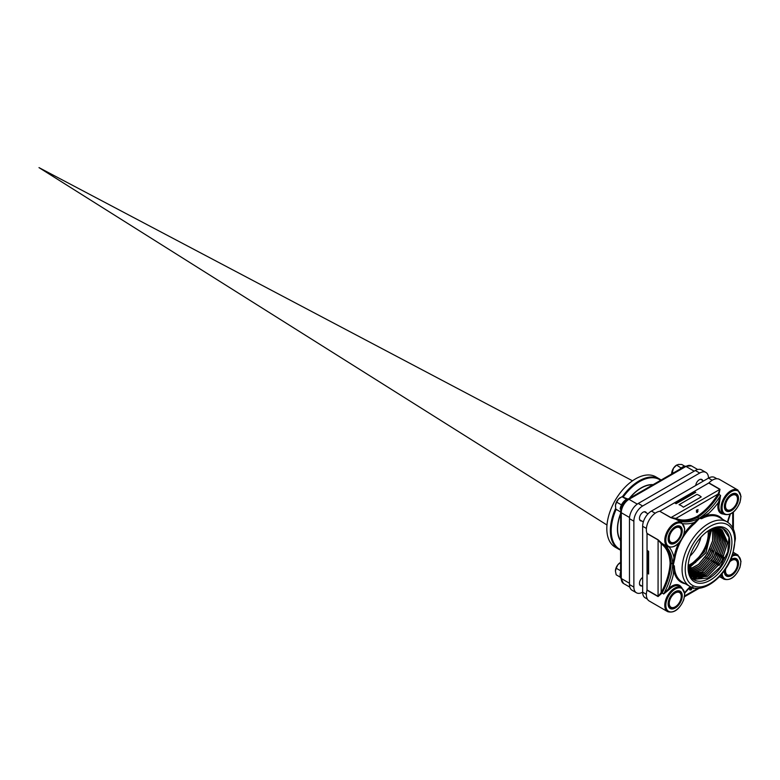 <?xml version="1.0" encoding="UTF-8"?>
<svg xmlns="http://www.w3.org/2000/svg" width="780" height="780" viewBox="0 0 780 780"><rect width="100%" height="100%" fill="white"/><g stroke="black" fill="none" stroke-linecap="round" stroke-linejoin="round"><path stroke-width="1.17" d="M716.137 552.503L711.35 560.781M699.007 572.354L691.178 575.016M690.485 575.065L689.9 575.084M713.008 550.709L708.328 558.841M711.341 550.036L706.592 558.178M709.995 548.652L705.062 557.232M688.272 569.303L691.519 567.762M691.373 567.674L688.252 569.156M717.717 553.361L712.861 561.746M703.589 575.162L695.701 577.843M719.228 554.365L714.431 562.633M692.143 578.312L697.466 578.867M697.759 578.838L705.266 576.196M705.11 576.098L697.222 578.779M720.886 555.058L716.167 563.306M722.495 555.857L717.454 564.583M723.138 528.625L728.939 537.4L727.769 551.938L719.959 567.216L708.172 577.97L693.449 579.413M723.83 557.261L719.024 565.471M708.767 530.458A29.445 16.994 -60 0 1 708.932 530.361A29.445 16.994 -60 0 1 723.323 528.723A29.445 16.994 -60 0 1 728.257 552.201A29.445 16.994 -60 0 1 708.932 578.448A29.445 16.994 -60 0 1 693.888 579.706A29.445 16.994 -60 0 1 688.116 566.231M709.985 529.717A30.976 17.881 120 0 0 709.283 530.137A30.976 17.881 120 0 0 688.096 566.846A30.976 17.881 120 0 0 709.517 580.573A30.976 17.881 120 0 0 731.893 542.636A30.976 17.881 120 0 0 709.985 529.717M718.897 494.656L720.008 489.274L718.019 494.11L718.897 494.656A49.666 28.675 120 0 1 697.515 517.364L696.989 516.457A48.925 28.246 -60 0 1 675.967 518.388A0.741 0.605 -65.1 0 0 676.143 519.343A49.666 28.675 120 0 0 697.515 517.364L699.289 518.408L694.132 522.581L694.775 523.409L699.465 518.408L701.6 518.71A37.245 21.508 -60 0 1 719.306 517.384L727.028 521.84A37.245 21.508 120 0 0 708.406 523.682A37.245 21.508 120 0 0 684.07 556.51A37.245 21.508 120 0 0 689.783 586.355C702.985 594.575 725.498 576.722 732.644 554.892L735.384 538.756C735.121 530.819 732.332 525.174 727.028 521.84M681.32 587.282A14.713 8.492 120 0 0 668.567 588.715L663.663 593.99L669.269 589.495L668.567 588.715A51.158 29.533 120 0 0 673.218 575.016C673.764 570.453 673.774 567.197 673.247 565.256L675.012 557.642A37.245 21.508 -60 0 1 694.775 523.409M673.247 565.256L674.359 565.9L673.745 570.258A37.996 21.938 120 0 0 685.269 583.752M673.218 575.016A49.666 28.675 120 0 0 673.745 570.258M678.629 543.202A37.996 21.938 120 0 0 673.969 557.495L675.012 557.642M673.023 564.203L672.731 563.95A49.666 28.675 -60 0 1 663.663 593.99L662.171 592.907A49.666 28.675 120 0 0 671.151 563.033L670.098 563.033A48.925 28.246 -60 0 1 661.255 592.42L662.171 592.907M669.328 547.326A51.158 29.533 120 0 1 673.969 557.495L672.945 564.047M679.146 521.079L678.249 520.562M722.524 519.236A37.996 21.938 120 0 0 705.071 515.999L701.6 518.71M720.008 489.274L708.942 482.878A13.972 8.063 120 0 1 719.452 479.398L737.899 490.045A13.972 8.063 120 0 0 730.909 490.737A13.972 8.063 120 0 0 723.596 498.693A13.972 8.063 120 0 0 723.928 514.244L721.822 513.025A13.972 8.063 -60 0 1 719.492 502.505L720.583 495.407L718.468 502.291A14.713 8.492 120 0 0 723.606 514.059M724.367 506.532A9.994 5.772 120 0 0 731.435 510.608A9.994 5.772 120 0 0 738.504 498.371A9.994 5.772 120 0 0 731.435 494.286A9.994 5.772 120 0 0 724.367 506.532M708.942 482.878L694.181 491.449A1.492 0.858 120 0 0 693.488 492.151L692.338 493.964M696.989 516.457A48.925 28.246 -60 0 0 718.019 494.11L675.967 518.388L671.005 517.598L659.753 511.28A13.972 8.063 120 0 0 649.243 519.938A13.972 8.063 120 0 0 647 533.374L647.039 550.397A1.492 0.858 120 0 0 647.303 551.05L647.956 552.279L647.956 571.223M659.753 511.28L670.819 517.667L676.143 519.343M658.067 539.76L661.187 543.787A0.741 0.595 124.5 0 1 662.083 543.465L663.663 544.382A49.666 28.675 -60 0 1 672.731 563.95L671.151 563.033A49.666 28.675 120 0 0 662.171 543.533L658.067 539.76L647 533.374M668.119 539A9.994 5.772 120 0 0 675.188 543.085A9.994 5.772 120 0 0 682.256 530.839A9.994 5.772 120 0 0 675.188 526.763A9.994 5.772 120 0 0 668.119 539M648.297 570.248L647.303 572.149A1.492 0.858 120 0 0 647.039 573.105L647 590.177A13.972 8.063 120 0 0 649.243 601.019L667.68 611.666A13.972 8.063 120 0 1 665.535 600.473A13.972 8.063 120 0 1 674.661 588.159A13.972 8.063 120 0 1 681.652 587.467L684.752 593.775L683.719 599.83C679.468 609.424 674.125 613.363 667.68 611.666M648.326 552.123L648.619 551.314L647.303 551.05M647 590.177L658.067 596.563L662.083 593.073L661.187 592.576L658.096 596.32L647.039 589.933M733.258 553L734.536 553.069M720.583 577.239L719.881 576.176M668.119 603.954A9.994 5.772 120 0 0 675.188 608.029A9.994 5.772 120 0 0 682.256 595.793A9.994 5.772 120 0 0 675.188 591.708A9.994 5.772 120 0 0 668.119 603.954M724.405 570.648A9.994 5.772 120 0 0 724.367 571.477A9.994 5.772 120 0 0 731.435 575.562A9.994 5.772 120 0 0 738.504 563.316A9.994 5.772 120 0 0 731.435 559.231A9.994 5.772 120 0 0 730.733 559.679M693.868 587.935L693.41 588.539L693.059 587.73M689.764 589.894L689.149 588.139M693.41 588.539L693.41 587.827M692.874 586.784L691.197 589.875L689.91 589.972L689.657 587.633M692.416 587.048L691.168 589.426L689.949 588.5L690.378 586.911M690.193 589.387L691.168 589.426L690.349 589.534M690.817 589.222L692.065 586.852M661.187 543.787L661.255 543.855A48.925 28.246 -60 0 1 670.098 563.033M662.171 543.533A0.741 0.605 -54.9 0 0 661.255 543.855L661.187 592.576M696.881 512.499L697.778 510.061L696.686 510.412L698.051 509.623L696.93 511.924L698.002 511.202L697.291 512.431L696.316 511.875L697.427 509.857M696.686 510.695L696.335 510.208L698.051 509.623M696.579 511.719L698.002 511.202M693.488 492.151L695.76 492.356L693.02 493.184L676.611 502.661L675.217 502.7A1.492 0.858 120 0 0 674.515 502.798L659.938 511.212M719.492 502.505L718.468 502.291A51.158 29.533 120 0 1 708.923 513.172L700.489 518.076M733.483 552.269L734.419 552.991L733.414 552.503M719.53 576.547L723.928 579.189A13.972 8.063 120 0 1 721.188 574.714M690.027 556.12A24.833 14.342 120 0 0 700.966 537.167A24.833 14.342 -60 0 1 690.027 556.12M647.303 572.149L648.619 574.021L647.966 571.223M675.217 502.7L676.094 503.714L676.65 503.061M705.071 515.999A49.666 28.675 120 0 0 708.923 513.172M728.247 510.578A9.253 5.343 -60 0 1 726.287 510.159A9.253 5.343 -60 0 1 724.376 506.22M731.172 494.452A9.253 5.343 -60 0 1 735.54 494.13A9.253 5.343 -60 0 1 736.885 495.622M671.999 543.056A9.253 5.343 -60 0 1 670.039 542.626A9.253 5.343 -60 0 1 668.129 538.688M674.924 526.919A9.253 5.343 -60 0 1 679.292 526.607A9.253 5.343 -60 0 1 680.638 528.099M671.999 608A9.253 5.343 -60 0 1 670.039 607.581A9.253 5.343 -60 0 1 668.129 603.642M674.924 591.874A9.253 5.343 -60 0 1 679.292 591.552A9.253 5.343 -60 0 1 680.638 593.044M728.247 575.533A9.253 5.343 -60 0 1 726.287 575.104A9.253 5.343 -60 0 1 724.376 571.165M731.172 559.396A9.253 5.343 -60 0 1 735.54 559.084A9.253 5.343 -60 0 1 736.885 560.567M688.165 565.373A24.833 14.342 -60 0 0 690.67 564.135A24.833 14.342 -60 0 0 708.055 530.936L708.932 530.361M708.289 531.277L722.026 529.795L727.603 542.441L721.636 561.746L707.518 576.322L693.42 577.58L688.701 571.769M720.925 529.259L726.024 541.993L720.057 560.879L706.29 575.221L692.367 576.878L706.222 575.114L719.93 560.81L725.897 541.993L720.886 529.24M720.086 528.957L724.425 541.788L718.497 559.991L705.315 573.953L691.704 576.322M719.189 528.733L722.807 541.593L716.917 559.104L704.311 572.686L691.06 575.669M690.983 575.64L690.202 575.377M718.253 528.587L721.149 541.671L715.026 558.753L702.663 571.837L689.725 574.772M717.268 528.528L719.521 541.252L713.768 557.349L702.332 570.092L689.9 574.148M716.235 528.557L717.853 541.115L712.189 556.481L701.347 568.766L689.393 573.271M715.153 528.684L716.167 541.008L710.609 555.604L700.372 567.411L688.925 572.315M714.002 528.899L714.46 540.891L709.059 554.697L699.455 565.997L688.584 571.252M712.793 529.23L712.725 540.793L707.528 553.742L698.607 564.496L688.37 570.063M711.516 529.688L705.988 552.806L688.213 568.747M710.161 530.273L704.447 551.879L688.126 567.284M688.126 567.255L695.682 562.331M721.968 529.757L727.486 542.422L721.519 561.668L707.45 576.225L693.361 577.551M720.028 528.938L724.298 541.778L718.37 559.913L705.247 573.856L691.665 576.283M719.131 528.723L722.68 541.583L716.791 559.036L704.242 572.588L691.012 575.62M690.934 575.601L690.163 575.338M718.185 528.577L721.022 541.651L714.919 558.665L702.605 571.721L689.705 574.733M717.191 528.528L719.394 541.242L713.651 557.281L702.263 569.985L689.861 574.09M716.157 528.567L717.727 541.106L712.072 556.413L701.279 568.659L689.354 573.202M715.065 528.694L716.03 540.998L710.492 555.535L700.294 567.304L688.896 572.237M713.914 528.918L714.324 540.891L708.942 554.619L699.397 565.88L688.574 571.165M712.706 529.259L712.588 540.793L707.411 553.673L698.539 564.379L688.36 569.966M711.418 529.727L705.871 552.737L688.204 568.639M710.053 530.332L706.69 547.267L695.438 562.546M622.372 496.723A40.599 23.439 120 0 1 659.363 478.901L661.06 480.061A40.599 23.439 120 0 0 659.363 478.901L655.834 476.863A40.599 23.439 120 0 0 624.546 487.744A40.599 23.439 120 0 0 606.821 528.606A40.599 23.439 120 0 0 615.235 547.19L618.764 549.227A40.599 23.439 120 0 0 620.607 550.115M620.607 513.493A33.647 19.422 120 0 0 617.428 529.045A33.647 19.422 120 0 0 620.607 540.93M653.104 484.653A33.647 19.422 120 0 0 629.343 498.371M695.731 485.482A5.089 2.935 -60 0 1 698.12 480.656A5.089 2.935 -60 0 1 701.844 479.485A5.089 2.935 -60 0 1 702.663 480.46M641.755 520.991A5.089 2.935 -60 0 1 640.507 520.777A5.089 2.935 -60 0 1 640.507 514.898A5.089 2.935 -60 0 1 645.606 511.963A5.089 2.935 -60 0 1 646.415 512.928M641.755 585.946A5.089 2.935 -60 0 1 640.507 585.731A5.089 2.935 -60 0 1 639.658 581.909A5.089 2.935 -60 0 1 642.642 577.424M705.919 472.427L701.532 469.892A12.412 7.166 120 0 0 695.321 470.515L638.255 503.461A12.412 7.166 120 0 0 629.48 518.671L629.48 584.561A12.412 7.166 120 0 0 632.044 590.245L636.441 592.78A12.412 7.166 -60 0 1 633.867 587.096L633.867 521.196A12.412 7.166 -60 0 1 642.642 505.996L699.718 473.041A12.412 7.166 -60 0 1 705.919 472.427A12.412 7.166 -60 0 1 708.493 478.111L651.427 511.066A12.412 7.166 120 0 0 642.642 526.266L642.642 592.166A12.412 7.166 -60 0 1 636.441 592.78M646.357 594.311L642.642 592.166A12.412 7.166 120 0 0 645.216 597.85L647.38 599.099M647.039 590.197L647.039 533.393M659.792 511.3L708.981 482.908M716.859 478.744L714.704 477.497A12.412 7.166 120 0 0 708.493 478.111L712.198 480.256M724.454 570.58A9.214 5.324 120 0 0 726.356 575.104A9.214 5.324 120 0 0 730.226 575.026A9.214 5.324 120 0 0 730.967 574.645A9.214 5.324 120 0 0 731.231 574.48M737.471 563.677A9.214 5.324 120 0 0 737.48 563.365A9.214 5.324 120 0 0 735.569 559.143A9.214 5.324 120 0 0 731.708 559.221A9.214 5.324 120 0 0 730.704 559.757M729.709 561.853A8.473 4.885 -60 0 1 737.48 563.969A8.473 4.885 -60 0 1 731.494 574.343A8.473 4.885 -60 0 1 730.811 574.694A8.473 4.885 -60 0 1 725.77 568.678M724.532 504.718A9.214 5.324 120 0 0 724.444 505.937A9.214 5.324 120 0 0 726.356 510.149A9.214 5.324 120 0 0 730.967 509.701A9.214 5.324 120 0 0 731.231 509.535M737.471 498.722A9.214 5.324 120 0 0 737.48 498.41A9.214 5.324 120 0 0 735.569 494.198A9.214 5.324 120 0 0 729.953 495.329M725.498 505.937A8.473 4.885 -60 0 1 731.494 495.563A8.473 4.885 -60 0 1 737.48 499.024A8.473 4.885 -60 0 1 731.494 509.389A8.473 4.885 -60 0 1 725.498 505.937M668.284 602.14A9.214 5.324 120 0 0 668.197 603.359A9.214 5.324 120 0 0 670.108 607.571A9.214 5.324 120 0 0 674.719 607.123A9.214 5.324 120 0 0 674.983 606.957M681.223 596.154A9.214 5.324 120 0 0 681.233 595.832A9.214 5.324 120 0 0 679.322 591.62A9.214 5.324 120 0 0 673.706 592.751M669.259 603.359A8.473 4.885 -60 0 1 675.246 592.985A8.473 4.885 -60 0 1 681.233 596.447A8.473 4.885 -60 0 1 675.246 606.811A8.473 4.885 -60 0 1 669.259 603.359M668.284 537.196A9.214 5.324 120 0 0 668.197 538.405A9.214 5.324 120 0 0 670.108 542.626A9.214 5.324 120 0 0 674.719 542.168A9.214 5.324 120 0 0 674.983 542.012M681.223 531.2A9.214 5.324 120 0 0 681.233 530.887A9.214 5.324 120 0 0 679.322 526.666A9.214 5.324 120 0 0 673.706 527.807M669.259 538.405A8.473 4.885 -60 0 1 675.246 528.041A8.473 4.885 -60 0 1 681.233 531.492A8.473 4.885 -60 0 1 675.246 541.866A8.473 4.885 -60 0 1 669.259 538.405M679.916 469.17A8.541 4.924 -60 0 1 684.84 466.323A2.233 1.287 60 0 1 685.971 466.43A10.93 6.308 -60 0 1 691.441 465.884L684.859 466.323L627.871 499.219A2.233 1.287 60 0 1 628.992 499.327L685.971 466.43L694.181 471.169M620.607 577.298L620.441 577.2A8.541 4.924 -60 0 1 620.607 571.896M620.87 509.379L620.158 508.969A8.541 4.924 -60 0 1 628.582 498.81M671.755 474.572L673.452 468.244L676.406 465.309L678.317 464.451L681.759 464.48L684.908 466.294M672.029 472.056L673.471 472.894M671.687 473.928L671.678 473.723A6.981 4.036 -60 0 1 671.678 473.635A6.981 4.036 -60 0 1 673.452 468.244A6.981 4.036 -60 0 1 675.773 465.66A6.981 4.036 -60 0 1 676.621 465.085A6.981 4.036 -60 0 1 676.816 464.977M681.115 468.029L676.621 465.085M620.607 570.784L616.19 568.23L615.42 571.077L616.19 574.811L620.607 577.366M616.19 568.23L617.887 564.72L621.124 562.087M615.42 571.077A6.981 4.036 -60 0 1 617.887 564.72A6.981 4.036 -60 0 1 620.363 562.526L620.607 562.38M620.607 511.933L615.81 509.155L615.478 505.206L616.678 502.144L618.579 498.976L622.001 496.694L627.666 498.966M616.678 502.144L621.446 504.894M622.001 496.694L626.613 499.356M615.42 506.113L615.42 506.181A6.981 4.036 -60 0 1 615.42 506.113A6.981 4.036 -60 0 1 615.478 505.206A6.981 4.036 -60 0 1 618.579 498.976A6.981 4.036 -60 0 1 620.363 497.562A6.981 4.036 -60 0 1 620.51 497.484M701.21 496.909A12.851 7.42 -120 0 0 696.891 494.413L679.068 504.709A12.851 7.42 60 0 1 683.387 507.205L701.21 496.909L683.377 507.205A12.841 7.41 -120 0 0 679.068 504.718L679.068 504.709M734.75 540.716A35.012 20.212 -60 0 1 709.985 583.606A35.012 20.212 -60 0 1 685.23 569.303A35.012 20.212 -60 0 1 709.985 526.422A35.012 20.212 -60 0 1 734.75 540.716M689.783 586.355L682.051 581.899A37.245 21.508 -60 0 1 674.359 565.9M690.232 586.609A51.158 29.533 120 0 0 684.674 592.712M683.007 523.643A51.158 29.533 120 0 0 694.132 522.581A37.996 21.938 120 0 0 684.079 533.754M718.117 493.974L720.583 495.407A49.666 28.675 -60 0 1 699.094 518.281A49.666 28.675 -60 0 1 677.615 520.211L676.036 519.295A0.741 0.595 115.5 0 1 675.86 518.368M729.983 514.234A51.158 29.533 120 0 0 727.477 522.103M731.435 491.654A13.221 7.634 -60 0 1 740.785 497.045A13.221 7.634 -60 0 1 731.435 513.24A13.221 7.634 -60 0 1 722.085 507.848A13.221 7.634 -60 0 1 731.435 491.654M708.757 483.034L719.823 489.421L670.819 517.667M678.181 520.514L681.652 522.522A13.972 8.063 120 0 0 674.661 523.214A13.972 8.063 120 0 0 665.535 535.519A13.972 8.063 120 0 0 667.68 546.712A13.972 8.063 120 0 0 668.021 546.897M675.188 524.121A13.221 7.634 -60 0 1 684.538 529.523A13.221 7.634 -60 0 1 675.188 545.717A13.221 7.634 -60 0 1 665.837 540.316A13.221 7.634 -60 0 1 675.188 524.121M647.039 533.569L658.096 539.955L658.067 596.563M647.039 573.105L648.619 574.021L648.619 551.314L647.039 550.397M669.269 589.495A13.972 8.063 -60 0 1 679.536 586.248L681.652 587.467M734.428 552.991L737.899 554.999A13.972 8.063 120 0 0 737.558 554.814A13.972 8.063 120 0 0 732.654 554.863M675.188 589.075A13.221 7.634 -60 0 1 684.538 594.467A13.221 7.634 -60 0 1 675.188 610.672A13.221 7.634 -60 0 1 665.837 605.27A13.221 7.634 -60 0 1 675.188 589.075M732.167 556.208A13.221 7.634 -60 0 1 740.785 562A13.221 7.634 -60 0 1 731.806 577.98A13.221 7.634 -60 0 1 722.114 573.622M697.827 588.295L684.655 595.9M674.515 502.798L676.094 503.714L695.76 492.356L694.181 491.449M732.722 512.626L732.722 527.836M629.48 583.245L621.27 578.507L621.27 512.713L629.528 517.481M629.811 587.135L623.532 583.508A10.93 6.308 -60 0 1 621.27 578.507A2.233 1.287 0 0 1 620.607 577.59L620.607 511.797A2.233 1.287 0 0 0 621.27 512.713A10.93 6.308 -60 0 1 628.992 499.327L637.26 504.104M620.607 549.666A40.111 23.156 -60 0 1 611.198 530.722A40.111 23.156 -60 0 1 616.151 509.359M623.249 496.967A40.111 23.156 -60 0 1 660.66 480.285M615.644 508.394A40.599 23.439 120 0 0 610.35 530.644A40.599 23.439 120 0 0 618.764 549.227L620.607 550.124M652.753 484.858A33.403 19.285 120 0 0 629.694 498.166M620.607 513.893A33.403 19.285 120 0 0 617.604 528.947A33.403 19.285 120 0 0 620.607 540.53M633.867 587.096L629.48 584.561M699.718 473.041L695.321 470.515M642.642 505.996L638.255 503.461M633.867 521.196L629.48 518.671M642.642 526.266L646.405 528.44M651.427 511.066L655.181 513.23M39 167.622L606.986 525.018L39 167.622L632.512 480.802L39 167.622M690.534 586.765L684.713 593.122M730.353 514.069L727.75 522.288M737.899 490.045L741 496.353L739.966 502.408C735.716 512.002 730.373 515.941 723.928 514.244M664.209 544.713L667.68 546.712C674.125 548.418 679.468 544.469 683.719 534.885L684.752 528.83L681.652 522.522M737.899 554.999L741 561.298L739.966 567.362C735.716 576.947 730.373 580.885 723.928 579.189M699.309 588.188L684.538 596.719M733.385 512.109L733.385 529.172M720.447 577.181L719.355 576.732M620.607 511.797C620.997 506.425 623.415 502.232 627.871 499.219M623.532 583.508L620.607 577.59M697.71 469.511L691.441 465.884M703.55 480.967L700.606 479.271M647.995 513.844L644.358 511.738M643.344 521.908L639.697 519.812M642.642 586.453L639.697 584.756M737.48 563.969L737.48 563.365M731.494 574.343L730.967 574.645M737.48 499.024L737.48 498.41M731.494 509.389L730.967 509.701M681.233 596.447L681.233 595.832M675.246 606.811L674.719 607.123M681.233 531.492L681.233 530.887M675.246 541.866L674.719 542.168"/></g></svg>
